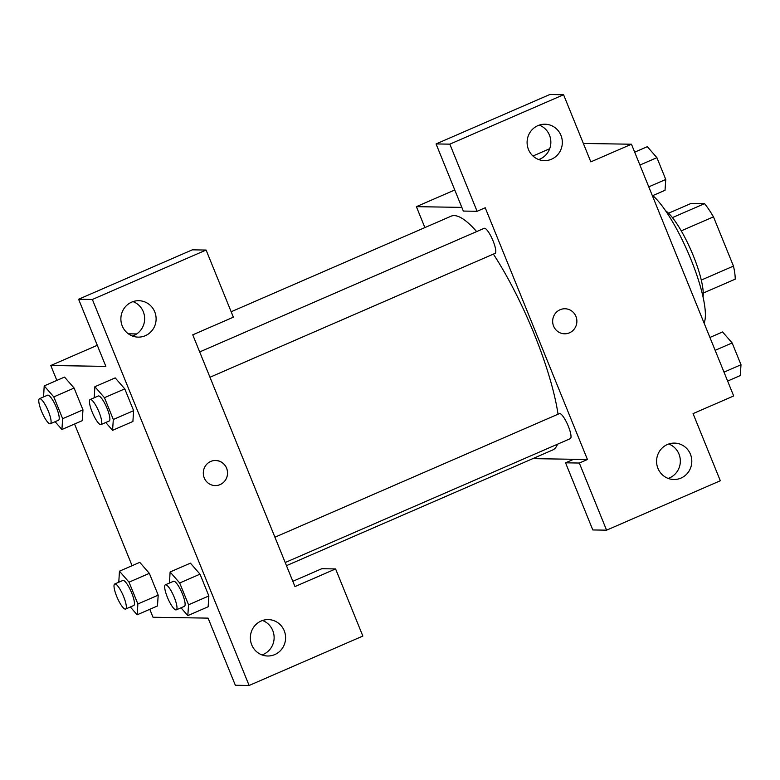 <?xml version="1.0" encoding="UTF-8"?>
<svg xmlns="http://www.w3.org/2000/svg" width="780" height="780" viewBox="0 0 780 780"><rect width="100%" height="100%" fill="white"/><g stroke="black" fill="none" stroke-linecap="round" stroke-linejoin="round"><path stroke-width="1.17" d="M668.538 213.223L691.08 203.434L704.545 203.648A48.906 11.29 -113.5 0 1 713.476 216.85L733.463 266.087A48.906 11.29 -113.5 0 1 735.208 279.172L703.228 293.065M701.288 280.069L733.463 266.087M681.252 230.851L713.476 216.85M665.574 210.727A50.066 11.554 66.5 0 1 693.264 255.625A50.066 11.554 66.5 0 1 703.033 296.946M672.428 217.601L704.545 203.648M704.057 323.027A72.832 16.809 -113.5 0 0 691.226 260.11A72.832 16.809 -113.5 0 0 652.762 195.614M583.352 143.452L631.459 144.222L733.678 395.967L693.059 413.615L720.32 480.753L606.577 530.166L579.316 463.037L587.447 459.508L532.789 458.63M587.447 459.508L485.219 207.763L477.097 211.292L463.33 211.068L436.069 143.939L549.812 94.516L563.579 94.741L590.831 161.87L631.459 144.222M424.885 227.584L416.383 206.661L454.769 189.979M532.964 156.01L549.685 148.736M416.383 206.661L461.828 207.382M538.697 159.549A18.203 17.618 90.9 0 0 540.053 159.022A18.203 17.618 90.9 0 0 550.846 141.775A18.203 17.618 90.9 0 0 539.243 125.122M551.518 159.208A18.203 17.618 90.9 0 0 562.01 138.957A18.203 17.618 90.9 0 0 544.996 124.215A18.203 17.618 90.9 0 0 527.095 142.145A18.203 17.618 90.9 0 0 544.42 160.631A18.203 17.618 90.9 0 0 551.518 159.208M436.069 143.939L449.836 144.154L563.579 94.741M477.097 211.292L449.836 144.154M606.577 530.166L592.81 529.951L565.549 462.813L573.68 459.284M668.177 478.423A18.203 17.618 90.9 0 0 669.533 477.906A18.203 17.618 90.9 0 0 680.335 460.658A18.203 17.618 90.9 0 0 668.733 443.995M681.008 478.081A18.203 17.618 90.9 0 0 691.49 457.84A18.203 17.618 90.9 0 0 674.486 443.098A18.203 17.618 90.9 0 0 656.575 461.019A18.203 17.618 90.9 0 0 673.9 479.505A18.203 17.618 90.9 0 0 681.008 478.081M565.549 462.813L579.316 463.037M553.595 326.128A12.519 12.109 -89.1 0 1 564.964 308.763A12.519 12.109 -89.1 0 1 576.878 321.467A12.519 12.109 -89.1 0 1 553.595 326.128M564.564 333.791A12.519 12.109 90.9 0 0 576.878 321.467A12.519 12.109 90.9 0 0 564.964 308.763M209.966 377.247L495.066 253.373A13.66 3.149 -113.5 0 0 492.521 239.587A13.66 3.149 -113.5 0 0 484.185 228.316L199.69 351.926M285.197 562.526L570.307 438.652A13.66 3.149 -113.5 0 0 567.752 424.876A13.66 3.149 -113.5 0 0 559.426 413.605L274.921 537.215M286.474 565.656L552.708 449.982A127.452 29.416 -113.5 0 0 557.524 444.21M558.032 414.209A127.452 29.416 -113.5 0 0 493.379 254.105M476.658 231.592A127.452 29.416 -113.5 0 0 451.123 216.187L231.163 311.756M294.967 586.579L192.748 334.834L233.366 317.187L206.105 250.048L92.371 299.471L249.112 685.483L362.846 636.061L335.595 568.932L294.967 586.579M128.339 333.801L136.705 333.938M215.221 485.579A12.519 12.109 90.9 0 0 220.106 484.604A12.519 12.109 -89.1 0 1 203.307 472.865A12.519 12.109 -89.1 0 1 227.321 470.681A12.519 12.109 -89.1 0 1 220.106 484.604A12.519 12.109 90.9 0 0 215.621 460.551M145.314 335.702A18.203 17.618 -89.1 0 1 138.206 337.126A18.203 17.618 -89.1 0 1 120.88 318.64A18.203 17.618 -89.1 0 1 138.781 300.709A18.203 17.618 -89.1 0 1 155.795 315.452A18.203 17.618 -89.1 0 1 145.314 335.702M274.794 654.576A18.203 17.618 -89.1 0 1 267.686 656A18.203 17.618 -89.1 0 1 250.36 637.514A18.203 17.618 -89.1 0 1 268.271 619.593A18.203 17.618 -89.1 0 1 285.275 634.335A18.203 17.618 -89.1 0 1 274.794 654.576M132.483 336.043A18.203 17.618 90.9 0 0 133.838 335.517A18.203 17.618 90.9 0 0 144.641 318.269A18.203 17.618 90.9 0 0 133.029 301.616M261.963 654.917A18.203 17.618 90.9 0 0 263.318 654.4A18.203 17.618 90.9 0 0 274.121 637.153A18.203 17.618 90.9 0 0 262.519 620.49M292.831 581.305L321.828 568.708L335.595 568.932M249.112 685.483L235.345 685.259L208.084 618.13L153.017 617.253L149.789 609.297M206.105 250.048L192.338 249.834L78.605 299.247L105.856 366.385L50.788 365.508L97.295 345.296M78.605 299.247L92.371 299.471M104.462 397.693L124.771 388.869L133.624 410.67L132.902 421.512L133.624 410.67L124.771 388.869L115.186 377.89L94.867 386.714L104.462 397.693L113.314 419.494L112.573 430.316L105.768 422.516M43.563 396.942L44.207 385.905L64.516 377.081L74.11 388.06L82.963 409.861L82.241 420.703M118.794 582.231L119.447 571.184L139.756 562.361L149.341 573.349L158.194 595.15L157.472 605.992M169.465 583.04L170.108 571.993L190.408 563.15L200.011 574.158L208.864 595.959L208.133 606.801L208.864 595.959L200.011 574.158L179.692 582.982L188.546 604.783L187.814 615.605L180.999 607.795M132.083 565.695L74.548 424.018M56.842 380.416L50.788 365.508M119.447 571.184L129.031 582.173L137.884 603.974L137.153 614.796L130.338 606.986M125.619 609.043L133.741 605.514A13.66 3.149 -113.5 0 0 131.186 591.737A13.66 3.149 -113.5 0 0 122.86 580.466L114.728 583.996A13.66 3.149 -113.5 0 0 117 597.119A13.66 3.149 -113.5 0 0 125.287 609.102A13.66 3.149 -113.5 0 0 125.619 609.043A13.66 3.149 -113.5 0 0 123.064 595.267A13.66 3.149 -113.5 0 0 114.728 583.996M129.031 582.173L149.341 573.349L158.194 595.15L157.463 605.962L137.153 614.796M137.884 603.974L158.194 595.15M44.207 385.905L53.8 396.883L62.654 418.685L61.913 429.507L55.107 421.707M50.378 423.755L58.5 420.225A13.66 3.149 -113.5 0 0 55.955 406.448A13.66 3.149 -113.5 0 0 47.619 395.177L39.497 398.707A13.66 3.149 -113.5 0 0 41.769 411.84A13.66 3.149 -113.5 0 0 50.047 423.823A13.66 3.149 -113.5 0 0 50.378 423.755A13.66 3.149 -113.5 0 0 47.824 409.978A13.66 3.149 -113.5 0 0 39.497 398.707M53.8 396.883L74.11 388.06L82.963 409.861L82.222 420.683L61.913 429.507M62.654 418.685L82.963 409.861M170.108 571.993L179.692 582.982M176.28 609.853L184.402 606.323A13.66 3.149 -113.5 0 0 181.847 592.547A13.66 3.149 -113.5 0 0 173.521 581.275L165.399 584.805A13.66 3.149 -113.5 0 0 167.661 597.928A13.66 3.149 -113.5 0 0 175.948 609.911A13.66 3.149 -113.5 0 0 176.28 609.853A13.66 3.149 -113.5 0 0 173.726 596.076A13.66 3.149 -113.5 0 0 165.399 584.805M188.546 604.783L208.864 595.959M187.814 615.605L208.124 606.772M94.224 397.751L94.867 386.714M101.039 424.564L109.161 421.034A13.66 3.149 -113.5 0 0 106.616 407.257A13.66 3.149 -113.5 0 0 98.28 395.986L90.158 399.516A13.66 3.149 -113.5 0 0 92.43 412.649A13.66 3.149 -113.5 0 0 100.708 424.632A13.66 3.149 -113.5 0 0 101.039 424.564A13.66 3.149 -113.5 0 0 98.494 410.787A13.66 3.149 -113.5 0 0 90.158 399.516M113.314 419.494L133.624 410.67M112.573 430.316L132.883 421.493M709.917 337.457L722.563 331.968L732.147 342.947L741 364.748L740.259 375.57L727.623 381.059M715.153 350.337L732.147 342.947M724.006 372.138L741 364.748M634.686 152.168L647.322 146.679L656.906 157.667L665.759 179.468L665.028 190.281L652.392 195.77M639.912 165.048L656.906 157.667M648.765 186.849L665.759 179.468"/></g></svg>
